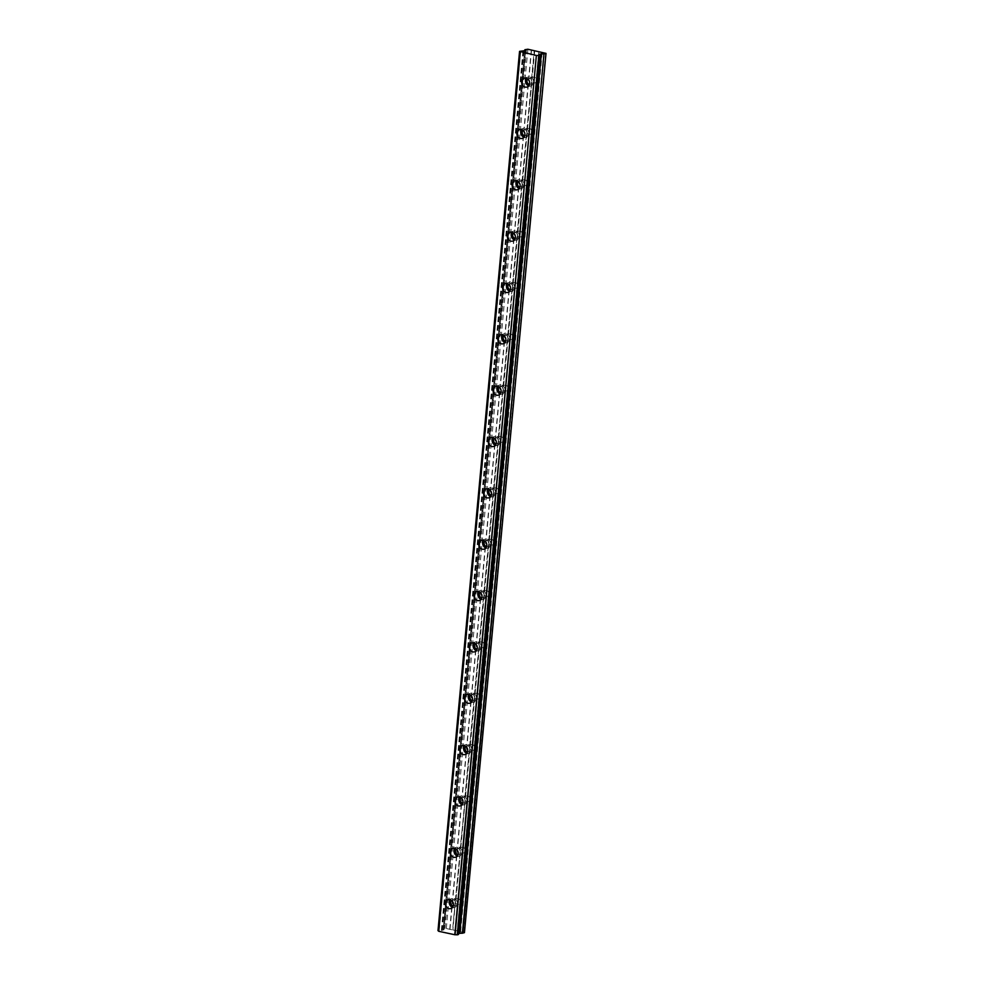 <?xml version="1.0" encoding="UTF-8"?>
<svg xmlns="http://www.w3.org/2000/svg" width="984" height="984" viewBox="0 0 984 984"><rect width="100%" height="100%" fill="white"/><g stroke="black" fill="none" stroke-linecap="round" stroke-linejoin="round"><path stroke-width="0.74" stroke-dasharray="4.92 3.69" d="M452.566 907.334A4.625 3.973 -107.1 0 0 454.694 907.359A4.625 3.973 -107.1 0 0 457.339 903.792A4.625 3.973 -107.1 0 0 451.963 898.515A4.625 3.973 -107.1 0 0 450.217 899.733M528.765 85.817A4.625 3.973 -107.1 0 0 530.905 85.842A4.625 3.973 -107.1 0 0 533.549 82.287A4.625 3.973 -107.1 0 0 528.174 76.998A4.625 3.973 -107.1 0 0 526.428 78.216M524.005 137.17A4.625 3.973 -107.1 0 0 526.145 137.182A4.625 3.973 -107.1 0 0 528.789 133.627A4.625 3.973 -107.1 0 0 523.414 128.338A4.625 3.973 -107.1 0 0 521.668 129.568M519.245 188.51A4.625 3.973 -107.1 0 0 521.372 188.534A4.625 3.973 -107.1 0 0 524.029 184.967A4.625 3.973 -107.1 0 0 518.654 179.691A4.625 3.973 -107.1 0 0 516.895 180.908M514.484 239.85A4.625 3.973 -107.1 0 0 516.612 239.875A4.625 3.973 -107.1 0 0 519.269 236.32A4.625 3.973 -107.1 0 0 513.882 231.031A4.625 3.973 -107.1 0 0 512.135 232.249M509.712 291.202A4.625 3.973 -107.1 0 0 511.852 291.227A4.625 3.973 -107.1 0 0 514.497 287.66A4.625 3.973 -107.1 0 0 509.122 282.383A4.625 3.973 -107.1 0 0 507.375 283.601M504.952 342.543A4.625 3.973 -107.1 0 0 507.092 342.567A4.625 3.973 -107.1 0 0 509.737 339A4.625 3.973 -107.1 0 0 504.362 333.724A4.625 3.973 -107.1 0 0 502.615 334.941M500.192 393.883A4.625 3.973 -107.1 0 0 502.32 393.907A4.625 3.973 -107.1 0 0 504.976 390.353A4.625 3.973 -107.1 0 0 499.601 385.064A4.625 3.973 -107.1 0 0 497.842 386.294M495.432 445.235A4.625 3.973 -107.1 0 0 497.56 445.26A4.625 3.973 -107.1 0 0 500.216 441.693A4.625 3.973 -107.1 0 0 494.829 436.416A4.625 3.973 -107.1 0 0 493.082 437.634M490.659 496.576A4.625 3.973 -107.1 0 0 492.799 496.6A4.625 3.973 -107.1 0 0 495.444 493.033A4.625 3.973 -107.1 0 0 490.069 487.757A4.625 3.973 -107.1 0 0 488.322 488.974M485.899 547.916A4.625 3.973 -107.1 0 0 488.039 547.94A4.625 3.973 -107.1 0 0 490.684 544.386A4.625 3.973 -107.1 0 0 485.309 539.097A4.625 3.973 -107.1 0 0 483.562 540.327M481.139 599.268A4.625 3.973 -107.1 0 0 483.267 599.293A4.625 3.973 -107.1 0 0 485.924 595.726A4.625 3.973 -107.1 0 0 480.549 590.449A4.625 3.973 -107.1 0 0 478.79 591.667M476.379 650.609A4.625 3.973 -107.1 0 0 478.507 650.633A4.625 3.973 -107.1 0 0 481.164 647.078A4.625 3.973 -107.1 0 0 475.776 641.789A4.625 3.973 -107.1 0 0 474.03 643.007M471.607 701.961A4.625 3.973 -107.1 0 0 473.747 701.973A4.625 3.973 -107.1 0 0 476.391 698.419A4.625 3.973 -107.1 0 0 471.016 693.13A4.625 3.973 -107.1 0 0 469.27 694.36M466.846 753.301A4.625 3.973 -107.1 0 0 468.987 753.326A4.625 3.973 -107.1 0 0 471.631 749.759A4.625 3.973 -107.1 0 0 466.256 744.482A4.625 3.973 -107.1 0 0 464.509 745.7M462.086 804.641A4.625 3.973 -107.1 0 0 464.214 804.666A4.625 3.973 -107.1 0 0 466.871 801.111A4.625 3.973 -107.1 0 0 461.496 795.822A4.625 3.973 -107.1 0 0 459.737 797.04M457.326 855.994A4.625 3.973 -107.1 0 0 459.454 856.019A4.625 3.973 -107.1 0 0 462.111 852.451A4.625 3.973 -107.1 0 0 456.724 847.175A4.625 3.973 -107.1 0 0 454.977 848.393M520.757 51.057L439.184 930.335L438.015 930.618M524.878 49.704L443.304 928.982L446.293 928.515L452.603 929.954L455.198 902.094A2.977 2.558 72.9 0 1 455.383 900.04L460.451 851.578A2.977 2.558 -107.1 0 0 464.46 852.439L460.204 901.086A2.977 2.558 72.9 0 1 460.02 903.127L457.437 930.987L460.02 903.127M459.958 850.754A2.977 2.558 72.9 0 1 460.143 848.7L465.211 800.238A2.977 2.558 -107.1 0 0 469.22 801.099L464.965 849.733A2.977 2.558 72.9 0 1 464.78 851.787M456.416 849.192A2.977 2.558 72.9 0 1 460.672 852.144A2.977 2.558 72.9 0 1 458.064 854.518M455.198 902.094L452.861 929.978L455.395 902.586M453.181 929.991L457.191 930.852L459.7 903.779A2.977 2.558 72.9 0 1 455.69 902.918M451.656 900.532A2.977 2.558 72.9 0 1 455.912 903.484A2.977 2.558 72.9 0 1 453.304 905.858M464.719 799.402A2.977 2.558 72.9 0 1 464.903 797.36L469.479 748.061A2.977 2.558 72.9 0 1 469.675 746.007L474.251 696.721A2.977 2.558 72.9 0 1 474.436 694.667L479.011 645.369A2.977 2.558 72.9 0 1 479.196 643.327L483.771 594.029A2.977 2.558 72.9 0 1 483.956 591.974L488.531 542.688A2.977 2.558 72.9 0 1 488.728 540.634L493.291 491.336A2.977 2.558 72.9 0 1 493.488 489.282L498.064 439.996A2.977 2.558 72.9 0 1 498.248 437.942L502.824 388.643A2.977 2.558 72.9 0 1 503.008 386.601L507.584 337.303A2.977 2.558 72.9 0 1 507.781 335.249L512.344 285.963A2.977 2.558 72.9 0 1 512.541 283.909L517.117 234.61A2.977 2.558 72.9 0 1 517.301 232.568L521.877 183.27A2.977 2.558 72.9 0 1 522.061 181.216L526.637 131.93A2.977 2.558 72.9 0 1 526.834 129.876L531.901 81.414A2.977 2.558 -107.1 0 0 535.911 82.275L531.655 130.909A2.977 2.558 72.9 0 1 531.458 132.963L526.895 182.249A2.977 2.558 72.9 0 1 526.698 184.303L522.123 233.602A2.977 2.558 72.9 0 1 521.938 235.643L517.363 284.942A2.977 2.558 72.9 0 1 517.178 286.996L512.602 336.294A2.977 2.558 72.9 0 1 512.406 338.336L507.842 387.634A2.977 2.558 72.9 0 1 507.646 389.689L503.07 438.975A2.977 2.558 72.9 0 1 502.886 441.029L498.31 490.327A2.977 2.558 72.9 0 1 498.125 492.369L493.55 541.667A2.977 2.558 72.9 0 1 493.353 543.721L488.79 593.008A2.977 2.558 72.9 0 1 488.593 595.062L484.017 644.36A2.977 2.558 72.9 0 1 483.833 646.402L479.257 695.7A2.977 2.558 72.9 0 1 479.073 697.754L474.497 747.041A2.977 2.558 72.9 0 1 474.3 749.095L469.737 798.393A2.977 2.558 72.9 0 1 469.54 800.447M538.998 51.709L536.415 79.569A2.977 2.558 72.9 0 1 536.231 81.61M527.867 79.015A2.977 2.558 72.9 0 1 532.123 81.98A2.977 2.558 72.9 0 1 529.503 84.341M531.397 80.577A2.977 2.558 72.9 0 1 531.594 78.535L534.423 50.701M526.637 131.93L527.129 132.754A2.977 2.558 -107.1 0 0 531.151 133.615L531.458 132.963M523.107 130.368A2.977 2.558 72.9 0 1 527.362 133.32A2.977 2.558 72.9 0 1 524.743 135.694M521.877 183.27L522.369 184.094A2.977 2.558 -107.1 0 0 526.379 184.955L526.698 184.303M518.334 181.708A2.977 2.558 72.9 0 1 522.59 184.66A2.977 2.558 72.9 0 1 519.982 187.034M517.117 234.61L517.609 235.447A2.977 2.558 -107.1 0 0 521.618 236.308L521.938 235.643M513.574 233.048A2.977 2.558 72.9 0 1 517.83 236.012A2.977 2.558 72.9 0 1 515.222 238.386M512.344 285.963L512.848 286.787A2.977 2.558 -107.1 0 0 516.858 287.648L517.178 286.996M508.814 284.401A2.977 2.558 72.9 0 1 513.07 287.353A2.977 2.558 72.9 0 1 510.45 289.726M507.584 337.303L508.076 338.127A2.977 2.558 -107.1 0 0 512.098 338.988L512.406 338.336M504.054 335.741A2.977 2.558 72.9 0 1 508.31 338.693A2.977 2.558 72.9 0 1 505.69 341.067M502.824 388.643L503.316 389.479A2.977 2.558 -107.1 0 0 507.326 390.341L507.646 389.689M499.282 387.093A2.977 2.558 72.9 0 1 503.537 390.045A2.977 2.558 72.9 0 1 500.93 392.419M498.064 439.996L498.556 440.82A2.977 2.558 -107.1 0 0 502.566 441.681L502.886 441.029M494.522 438.433A2.977 2.558 72.9 0 1 498.777 441.386A2.977 2.558 72.9 0 1 496.17 443.759M493.291 491.336L493.796 492.16A2.977 2.558 -107.1 0 0 497.806 493.021L498.125 492.369M489.761 489.774A2.977 2.558 72.9 0 1 494.017 492.726A2.977 2.558 72.9 0 1 491.41 495.1M488.531 542.688L489.023 543.512A2.977 2.558 -107.1 0 0 493.046 544.373L493.353 543.721M485.001 541.126A2.977 2.558 72.9 0 1 489.257 544.078A2.977 2.558 72.9 0 1 486.637 546.452M483.771 594.029L484.263 594.853A2.977 2.558 -107.1 0 0 488.273 595.714L488.593 595.062M480.229 592.466A2.977 2.558 72.9 0 1 484.485 595.418A2.977 2.558 72.9 0 1 481.877 597.792M479.011 645.369L479.503 646.205A2.977 2.558 -107.1 0 0 483.513 647.066L483.833 646.402M475.469 643.807A2.977 2.558 72.9 0 1 479.725 646.771A2.977 2.558 72.9 0 1 477.117 649.145M474.251 696.721L474.743 697.545A2.977 2.558 -107.1 0 0 478.753 698.406L479.073 697.754M470.709 695.159A2.977 2.558 72.9 0 1 474.964 698.111A2.977 2.558 72.9 0 1 472.357 700.485M469.479 748.061L469.971 748.885A2.977 2.558 -107.1 0 0 473.993 749.746L474.3 749.095M465.949 746.499A2.977 2.558 72.9 0 1 470.204 749.451A2.977 2.558 72.9 0 1 467.584 751.825M461.176 797.852A2.977 2.558 72.9 0 1 465.432 800.804A2.977 2.558 72.9 0 1 462.824 803.178M458.569 933.422L457.658 933.742L539.343 54.944M438.938 930.335L520.511 51.057M523.045 51.106L441.472 930.384L439.184 930.335M441.472 930.384L443.993 929.782L525.567 50.504M443.304 928.982L443.969 929.745L525.53 50.553M464.448 932.66L457.437 930.987M458.433 934.468L457.794 933.914M523.832 51.082L442.271 930.36M444.952 928.478L526.514 49.2M446.293 928.515L527.867 49.237M449.737 929.253L531.298 49.975M542.196 52.312L460.635 931.59M464.067 932.328L545.64 53.05M457.744 933.681L539.306 54.55M458.384 934.456L539.945 55.178M534.742 50.713L532.233 77.773A2.977 2.558 72.9 0 1 536.243 78.634L538.752 51.574M523.439 51.106L441.877 930.384M464.965 849.733L464.805 848.811A2.977 2.558 -107.1 0 0 460.783 847.95L460.143 848.7M455.383 900.04L460.168 851.246M460.204 901.086L460.032 900.151A2.977 2.558 -107.1 0 0 456.022 899.29L455.678 899.61M536.415 79.569L536.243 78.634M526.834 129.876L531.606 81.082M531.655 130.909L531.483 129.986A2.977 2.558 -107.1 0 0 527.473 129.125L527.129 129.433M522.061 181.216L526.846 132.422M526.895 182.249L526.723 181.327A2.977 2.558 -107.1 0 0 522.701 180.466L522.356 180.785M517.301 232.568L522.086 183.762M522.123 233.602L521.963 232.667A2.977 2.558 -107.1 0 0 517.941 231.806L517.596 232.126M512.541 283.909L517.326 235.114M517.363 284.942L517.19 284.019A2.977 2.558 -107.1 0 0 513.181 283.158L512.836 283.466M507.781 335.249L512.553 286.455M512.602 336.294L512.43 335.359A2.977 2.558 -107.1 0 0 508.421 334.498L508.076 334.818M503.008 386.601L507.793 337.795M507.842 387.634L507.67 386.712A2.977 2.558 -107.1 0 0 503.66 385.851L503.304 386.159M498.248 437.942L503.033 389.147M503.07 438.975L502.91 438.052A2.977 2.558 -107.1 0 0 498.888 437.191L498.544 437.511M493.488 489.282L498.273 440.488M498.31 490.327L498.138 489.392A2.977 2.558 -107.1 0 0 494.128 488.531L493.784 488.851M488.728 540.634L493.501 491.828M493.55 541.667L493.378 540.745A2.977 2.558 -107.1 0 0 489.368 539.884L489.023 540.191M483.956 591.974L488.74 543.18M488.79 593.008L488.618 592.085A2.977 2.558 -107.1 0 0 484.608 591.224L484.251 591.544M479.196 643.327L483.98 594.52M484.017 644.36L483.857 643.425A2.977 2.558 -107.1 0 0 479.835 642.564L479.491 642.884M474.436 694.667L479.22 645.873M479.257 695.7L479.085 694.778A2.977 2.558 -107.1 0 0 475.075 693.917L474.731 694.224M469.675 746.007L474.448 697.213M474.497 747.041L474.325 746.118A2.977 2.558 -107.1 0 0 470.315 745.257L469.971 745.577M464.903 797.36L469.688 748.553M469.737 798.393L469.565 797.458A2.977 2.558 -107.1 0 0 465.555 796.597L465.198 796.917M465.211 800.238L460.783 847.95M464.805 848.811L469.22 801.099M460.032 900.151L464.46 852.439M460.451 851.578L456.022 899.29M531.901 81.414L527.473 129.125M531.483 129.986L535.911 82.275M527.129 132.754L522.701 180.466M526.723 181.327L531.151 133.615M522.369 184.094L517.941 231.806M521.963 232.667L526.379 184.955M517.609 235.447L513.181 283.158M517.19 284.019L521.618 236.308M512.848 286.787L508.421 334.498M512.43 335.359L516.858 287.648M508.076 338.127L503.66 385.851M507.67 386.712L512.098 338.988M503.316 389.479L498.888 437.191M502.91 438.052L507.326 390.341M498.556 440.82L494.128 488.531M498.138 489.392L502.566 441.681M493.796 492.16L489.368 539.884M493.378 540.745L497.806 493.021M489.023 543.512L484.608 591.224M488.618 592.085L493.046 544.373M484.263 594.853L479.835 642.564M483.857 643.425L488.273 595.714M479.503 646.205L475.075 693.917M479.085 694.778L483.513 647.066M474.743 697.545L470.315 745.257M474.325 746.118L478.753 698.406M469.971 748.885L465.555 796.597M469.565 797.458L473.993 749.746M441.373 930.384L522.934 51.106M443.907 929.843L525.481 50.565M443.243 929.093L524.718 50.799L443.218 929.044M531.544 50.11L449.983 929.388M531.594 78.535L534.177 50.676M460.057 931.553L541.63 52.275M449.823 929.326L531.397 50.049M460.438 848.257L464.928 799.906M469.343 800.853L464.854 849.217M474.103 749.5L469.626 797.864M478.876 698.16L474.386 746.524M483.636 646.82L479.147 695.171M488.396 595.468L483.907 643.831M493.156 544.127L488.679 592.491M497.929 492.787L493.439 541.139M502.689 441.435L498.199 489.798M507.449 390.094L502.959 438.458M512.209 338.742L507.732 387.106M516.981 287.402L512.492 335.765M521.741 236.062L517.252 284.425M526.501 184.709L522.012 233.073M531.262 133.369L526.784 181.732M536.022 82.029L531.544 130.38M538.851 51.648L536.305 79.04M460.315 931.577L541.876 52.3M464.583 852.193L460.094 900.557M454.694 907.359L450.807 908.552M530.905 85.842L527.018 87.035M526.145 137.182L522.258 138.387M521.372 188.534L517.498 189.727M516.612 239.875L512.726 241.08M511.852 291.227L507.965 292.42M507.092 342.567L503.205 343.76M502.32 393.907L498.445 395.113M497.56 445.26L493.673 446.453M492.799 496.6L488.913 497.793M488.039 547.94L484.153 549.146M483.267 599.293L479.392 600.486M478.507 650.633L474.62 651.826M473.747 701.973L469.86 703.179M468.987 753.326L465.1 754.519M464.214 804.666L460.34 805.871M459.454 856.019L455.567 857.212M463.501 853.042L458.974 854.432M458.741 904.382L454.202 905.784M534.952 82.865L530.413 84.267M530.179 134.205L525.653 135.607M525.419 185.558L520.893 186.948M520.659 236.898L516.133 238.3M515.899 288.238L511.36 289.64M511.127 339.591L506.6 340.981M506.366 390.931L501.84 392.333M501.606 442.283L497.08 443.673M496.846 493.624L492.308 495.026M492.086 544.964L487.547 546.366M487.314 596.316L482.787 597.706M482.554 647.656L478.027 649.059M477.793 698.997L473.255 700.399M473.033 750.349L468.495 751.739M468.261 801.689L463.735 803.092M451.963 898.515L448.077 899.708M528.174 76.998L524.288 78.191M523.414 128.338L519.527 129.544M518.654 179.691L514.767 180.884M513.882 231.031L510.007 232.236M509.122 282.383L505.235 283.577M504.362 333.724L500.475 334.917M499.601 385.064L495.715 386.269M494.829 436.416L490.954 437.609M490.069 487.757L486.182 488.95M485.309 539.097L481.422 540.302M480.549 590.449L476.662 591.642M475.776 641.789L471.902 642.982M471.016 693.13L467.129 694.335M466.256 744.482L462.369 745.675M461.496 795.822L457.609 797.028M456.724 847.175L452.849 848.368M438.79 931.085L520.364 51.808M457.658 934.05L539.22 54.772M461.742 847.347L457.216 848.749M456.982 898.699L452.456 900.089M533.193 77.183L528.666 78.572M528.433 128.523L523.894 129.925M523.673 179.875L519.134 181.265M518.9 231.215L514.374 232.618M514.14 282.556L509.614 283.958M509.38 333.908L504.853 335.298M504.62 385.248L500.081 386.651M499.847 436.588L495.321 437.991M495.087 487.941L490.561 489.331M490.327 539.281L485.801 540.683M485.567 590.621L481.028 592.024M480.795 641.974L476.268 643.364M476.035 693.314L471.508 694.716M471.274 744.667L466.748 746.056M466.514 796.007L461.976 797.409"/><path stroke-width="1.48" d="M445.432 903.275A4.625 3.973 -107.1 0 0 450.807 908.552A4.625 3.973 -107.1 0 0 453.464 904.997A4.625 3.973 -107.1 0 0 448.077 899.708A4.625 3.973 -107.1 0 0 445.432 903.275M450.217 899.733A4.625 3.973 -107.1 0 0 449.319 902.07A4.625 3.973 -107.1 0 0 452.566 907.334M521.643 81.758A4.625 3.973 -107.1 0 0 527.018 87.035A4.625 3.973 -107.1 0 0 529.675 83.48A4.625 3.973 -107.1 0 0 524.288 78.191A4.625 3.973 -107.1 0 0 521.643 81.758M526.428 78.216A4.625 3.973 -107.1 0 0 525.53 80.565A4.625 3.973 -107.1 0 0 528.765 85.817M516.883 133.098A4.625 3.973 -107.1 0 0 522.258 138.387A4.625 3.973 -107.1 0 0 524.903 134.82A4.625 3.973 -107.1 0 0 519.527 129.544A4.625 3.973 -107.1 0 0 516.883 133.098M521.668 129.568A4.625 3.973 -107.1 0 0 520.757 131.905A4.625 3.973 -107.1 0 0 524.005 137.17M512.111 184.451A4.625 3.973 -107.1 0 0 517.498 189.727A4.625 3.973 -107.1 0 0 520.142 186.173A4.625 3.973 -107.1 0 0 514.767 180.884A4.625 3.973 -107.1 0 0 512.111 184.451M516.895 180.908A4.625 3.973 -107.1 0 0 515.997 183.245A4.625 3.973 -107.1 0 0 519.245 188.51M507.35 235.791A4.625 3.973 -107.1 0 0 512.726 241.08A4.625 3.973 -107.1 0 0 515.382 237.513A4.625 3.973 -107.1 0 0 510.007 232.236A4.625 3.973 -107.1 0 0 507.35 235.791M512.135 232.249A4.625 3.973 -107.1 0 0 511.237 234.598A4.625 3.973 -107.1 0 0 514.484 239.85M502.59 287.131A4.625 3.973 -107.1 0 0 507.965 292.42A4.625 3.973 -107.1 0 0 510.622 288.853A4.625 3.973 -107.1 0 0 505.235 283.577A4.625 3.973 -107.1 0 0 502.59 287.131M507.375 283.601A4.625 3.973 -107.1 0 0 506.477 285.938A4.625 3.973 -107.1 0 0 509.712 291.202M497.83 338.484A4.625 3.973 -107.1 0 0 503.205 343.76A4.625 3.973 -107.1 0 0 505.85 340.206A4.625 3.973 -107.1 0 0 500.475 334.917A4.625 3.973 -107.1 0 0 497.83 338.484M502.615 334.941A4.625 3.973 -107.1 0 0 501.717 337.278A4.625 3.973 -107.1 0 0 504.952 342.543M493.058 389.824A4.625 3.973 -107.1 0 0 498.445 395.113A4.625 3.973 -107.1 0 0 501.09 391.546A4.625 3.973 -107.1 0 0 495.715 386.269A4.625 3.973 -107.1 0 0 493.058 389.824M497.842 386.294A4.625 3.973 -107.1 0 0 496.945 388.631A4.625 3.973 -107.1 0 0 500.192 393.883M488.298 441.176A4.625 3.973 -107.1 0 0 493.673 446.453A4.625 3.973 -107.1 0 0 496.33 442.898A4.625 3.973 -107.1 0 0 490.954 437.609A4.625 3.973 -107.1 0 0 488.298 441.176M493.082 437.634A4.625 3.973 -107.1 0 0 492.184 439.971A4.625 3.973 -107.1 0 0 495.432 445.235M483.538 492.517A4.625 3.973 -107.1 0 0 488.913 497.793A4.625 3.973 -107.1 0 0 491.569 494.239A4.625 3.973 -107.1 0 0 486.182 488.95A4.625 3.973 -107.1 0 0 483.538 492.517M488.322 488.974A4.625 3.973 -107.1 0 0 487.424 491.311A4.625 3.973 -107.1 0 0 490.659 496.576M478.777 543.857A4.625 3.973 -107.1 0 0 484.153 549.146A4.625 3.973 -107.1 0 0 486.797 545.579A4.625 3.973 -107.1 0 0 481.422 540.302A4.625 3.973 -107.1 0 0 478.777 543.857M483.562 540.327A4.625 3.973 -107.1 0 0 482.664 542.664A4.625 3.973 -107.1 0 0 485.899 547.916M474.017 595.209A4.625 3.973 -107.1 0 0 479.392 600.486A4.625 3.973 -107.1 0 0 482.037 596.931A4.625 3.973 -107.1 0 0 476.662 591.642A4.625 3.973 -107.1 0 0 474.017 595.209M478.79 591.667A4.625 3.973 -107.1 0 0 477.892 594.004A4.625 3.973 -107.1 0 0 481.139 599.268M469.245 646.549A4.625 3.973 -107.1 0 0 474.62 651.826A4.625 3.973 -107.1 0 0 477.277 648.271A4.625 3.973 -107.1 0 0 471.902 642.982A4.625 3.973 -107.1 0 0 469.245 646.549M474.03 643.007A4.625 3.973 -107.1 0 0 473.132 645.356A4.625 3.973 -107.1 0 0 476.379 650.609M464.485 697.89A4.625 3.973 -107.1 0 0 469.86 703.179A4.625 3.973 -107.1 0 0 472.517 699.612A4.625 3.973 -107.1 0 0 467.129 694.335A4.625 3.973 -107.1 0 0 464.485 697.89M469.27 694.36A4.625 3.973 -107.1 0 0 468.372 696.697A4.625 3.973 -107.1 0 0 471.607 701.961M459.725 749.242A4.625 3.973 -107.1 0 0 465.1 754.519A4.625 3.973 -107.1 0 0 467.744 750.964A4.625 3.973 -107.1 0 0 462.369 745.675A4.625 3.973 -107.1 0 0 459.725 749.242M464.509 745.7A4.625 3.973 -107.1 0 0 463.612 748.037A4.625 3.973 -107.1 0 0 466.846 753.301M454.965 800.582A4.625 3.973 -107.1 0 0 460.34 805.871A4.625 3.973 -107.1 0 0 462.984 802.304A4.625 3.973 -107.1 0 0 457.609 797.028A4.625 3.973 -107.1 0 0 454.965 800.582M459.737 797.04A4.625 3.973 -107.1 0 0 458.839 799.389A4.625 3.973 -107.1 0 0 462.086 804.641M450.192 851.923A4.625 3.973 -107.1 0 0 455.567 857.212A4.625 3.973 -107.1 0 0 458.224 853.645A4.625 3.973 -107.1 0 0 452.849 848.368A4.625 3.973 -107.1 0 0 450.192 851.923M454.977 848.393A4.625 3.973 -107.1 0 0 454.079 850.729A4.625 3.973 -107.1 0 0 457.326 855.994M437.991 930.63L519.552 51.352L438.064 930.679L519.552 51.352L525.53 50.553M458.064 854.518A2.977 2.558 72.9 0 1 456.416 849.192M453.304 905.858A2.977 2.558 72.9 0 1 451.656 900.532M529.503 84.341A2.977 2.558 72.9 0 1 527.867 79.015M524.743 135.694A2.977 2.558 72.9 0 1 523.107 130.368M519.982 187.034A2.977 2.558 72.9 0 1 518.334 181.708M515.222 238.386A2.977 2.558 72.9 0 1 513.574 233.048M510.45 289.726A2.977 2.558 72.9 0 1 508.814 284.401M505.69 341.067A2.977 2.558 72.9 0 1 504.054 335.741M500.93 392.419A2.977 2.558 72.9 0 1 499.282 387.093M496.17 443.759A2.977 2.558 72.9 0 1 494.522 438.433M491.41 495.1A2.977 2.558 72.9 0 1 489.761 489.774M486.637 546.452A2.977 2.558 72.9 0 1 485.001 541.126M481.877 597.792A2.977 2.558 72.9 0 1 480.229 592.466M477.117 649.145A2.977 2.558 72.9 0 1 475.469 643.807M472.357 700.485A2.977 2.558 72.9 0 1 470.709 695.159M467.584 751.825A2.977 2.558 72.9 0 1 465.949 746.499M462.824 803.178A2.977 2.558 72.9 0 1 461.176 797.852M519.638 51.402L536.366 55.461L454.805 934.739L457.511 934.8L539.072 55.522L540.007 55.239L539.232 54.464L540.954 53.886L543.967 53.923L462.406 933.201L464.448 932.66L546.009 53.382L527.867 49.237L524.878 49.704L525.542 50.467M454.805 934.739L438.729 931.294L520.302 52.017M520.204 51.98L438.729 931.294M458.569 933.422L462.406 933.201M458.47 934.492L540.032 55.215L458.47 934.492L457.511 934.8M455.063 934.751L536.366 55.461M536.624 55.473L538.826 55.522L457.265 934.8M462.8 933.164L543.967 53.923M544.361 53.886L546.009 53.382M459.786 933.139L541.36 53.862M540.954 53.886L459.393 933.164M438.63 931.245L520.192 51.968"/></g></svg>

